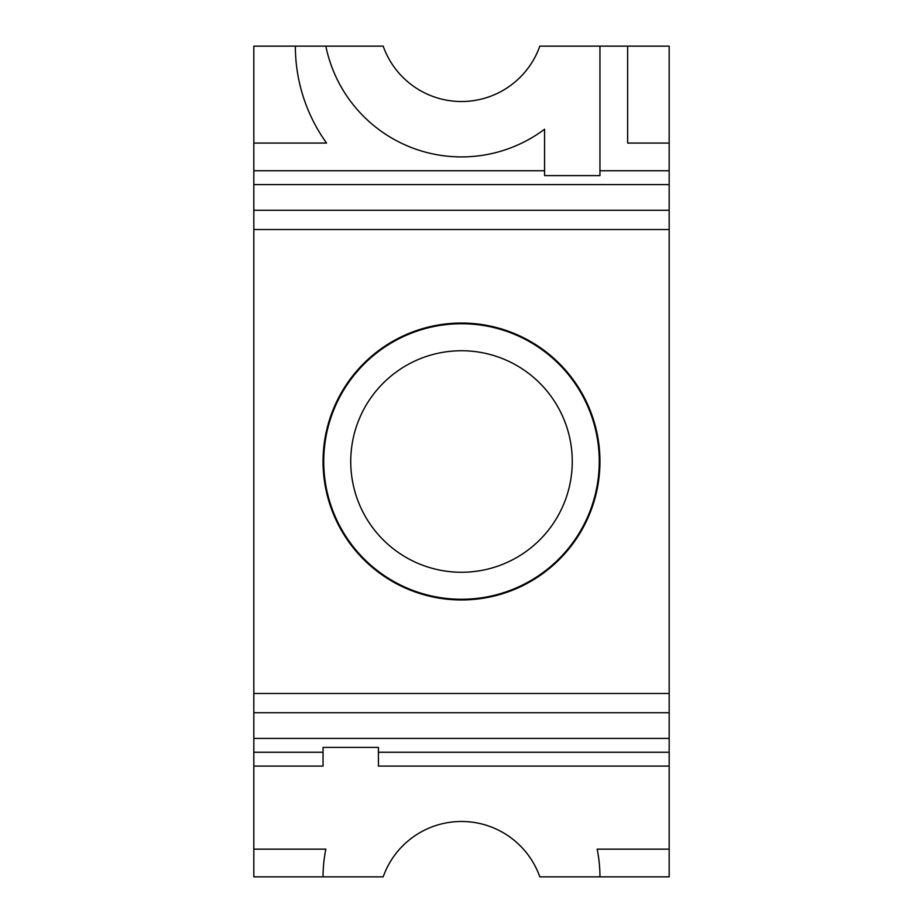 <?xml version="1.0" encoding="UTF-8"?>
<svg xmlns="http://www.w3.org/2000/svg" width="923" height="923" viewBox="0 0 923 923"><rect width="100%" height="100%" fill="white"/><g stroke="black" fill="none" stroke-linecap="round" stroke-linejoin="round"><path stroke-width="1.38" d="M599.95 170.755L669.175 170.755L669.175 143.065L627.64 143.065L627.64 46.15L599.95 46.15L599.95 175.601L544.57 175.601L544.57 129.22A138.45 138.45 0 0 1 325.842 46.15L295.36 46.15A166.14 166.14 0 0 0 326.557 143.065L253.825 143.065L253.825 766.09L323.05 766.09L323.05 747.399L378.43 747.399L378.43 766.09L669.175 766.09L669.175 752.245L378.43 752.245M669.175 143.065L669.175 46.15L627.64 46.15M295.36 46.15L253.825 46.15L253.825 143.065M253.825 766.09L253.825 876.85L383.183 876.85A83.07 83.07 0 0 1 539.817 876.85L669.175 876.85L669.175 849.16L597.158 849.16A138.45 138.45 0 0 1 599.95 876.85M325.842 46.15L383.183 46.15A83.07 83.07 0 0 0 539.817 46.15L599.95 46.15M669.175 766.09L669.175 849.16M253.825 849.16L325.842 849.16A138.45 138.45 0 0 0 323.05 876.85M253.825 752.245L323.05 752.245M253.825 170.755L544.57 170.755M253.825 184.6L669.175 184.6L669.175 752.245M669.175 170.755L669.175 184.6M253.825 738.4L669.175 738.4M461.5 323.05A138.45 138.45 0 0 0 323.05 461.5A138.45 138.45 0 0 0 461.5 599.95A138.45 138.45 0 0 0 599.95 461.5A138.45 138.45 0 0 0 461.5 323.05M599.269 461.5A137.769 137.769 0 0 1 461.5 599.269A137.769 137.769 0 0 1 323.731 461.5A137.769 137.769 0 0 1 461.5 323.731A137.769 137.769 0 0 1 599.269 461.5M461.5 350.74A110.76 110.76 0 0 0 350.74 461.5A110.76 110.76 0 0 0 461.5 572.26A110.76 110.76 0 0 0 572.26 461.5A110.76 110.76 0 0 0 461.5 350.74M253.825 712.729L669.175 712.729M253.825 229.527L669.175 229.527M253.825 693.473L669.175 693.473M253.825 210.271L669.175 210.271"/></g></svg>
